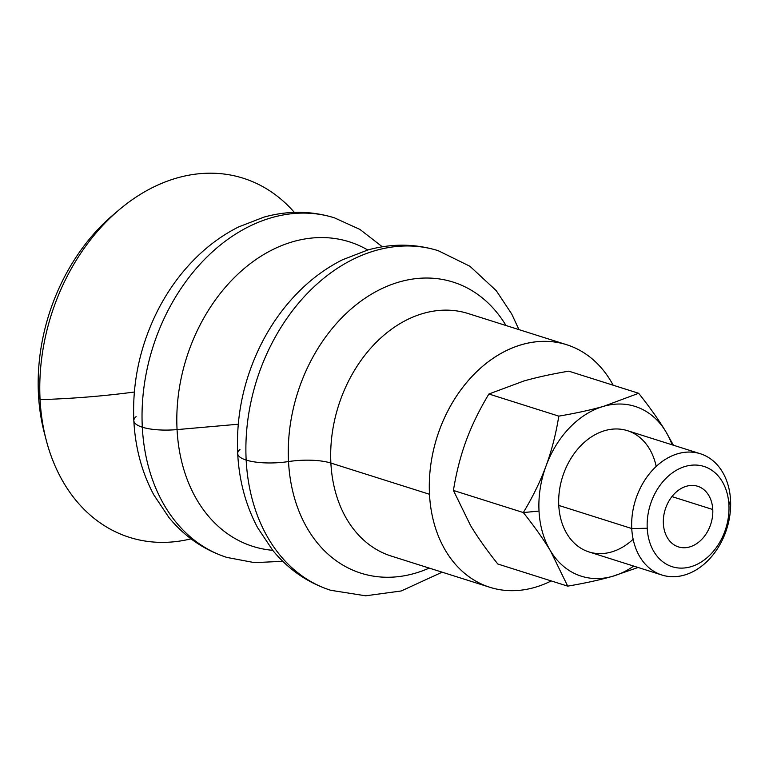 <?xml version="1.0" encoding="UTF-8"?>
<svg xmlns="http://www.w3.org/2000/svg" width="769" height="769" viewBox="0 0 769 769"><rect width="100%" height="100%" fill="white"/><g stroke="black" fill="none" stroke-linecap="round" stroke-linejoin="round"><path stroke-width="1.15" d="M246.167 460.064A178.1 134.008 107.6 0 0 330.737 590.294A178.1 134.008 -72.4 0 1 246.167 460.064A38.162 11.218 -3 0 0 288.519 461.563A38.162 11.218 177 0 1 246.167 460.064A178.1 134.008 -72.4 0 1 438.224 250.694A178.1 134.008 107.6 0 0 246.167 460.064A38.162 11.218 177 0 1 237.688 453.585A38.162 11.218 -3 0 0 246.167 460.064M429.227 568.089A152.656 114.86 -72.4 0 1 288.519 461.563A152.656 114.86 -72.4 0 1 369.072 295.632A152.656 114.86 -72.4 0 1 506.002 325.518A152.656 114.86 107.6 0 0 369.072 295.632A152.656 114.86 107.6 0 0 288.519 461.563A38.162 11.218 177 0 1 330.881 463.063A127.221 95.721 107.6 0 0 391.286 556.083A127.221 95.721 -72.4 0 1 330.881 463.063A127.221 95.721 -72.4 0 1 468.061 313.512A127.221 95.721 107.6 0 0 330.881 463.063A38.162 11.218 -3 0 0 288.519 461.563A152.656 114.86 107.6 0 0 429.227 568.089M142.313 427.199A178.1 134.008 107.6 0 0 226.884 557.419A178.1 134.008 -72.4 0 1 142.313 427.199A38.162 11.218 -3 0 0 177.062 429.602A38.162 11.218 177 0 1 142.313 427.199A178.1 134.008 -72.4 0 1 334.371 217.819A178.1 134.008 107.6 0 0 142.313 427.199A38.162 11.218 177 0 1 133.835 420.71A38.162 11.218 -3 0 0 142.313 427.199M272.716 550.316A159.741 120.185 -72.4 0 1 177.062 429.602A159.741 120.185 -72.4 0 1 237.775 274.273A159.741 120.185 -72.4 0 1 367.765 250.002A159.741 120.185 107.6 0 0 237.775 274.273A159.741 120.185 107.6 0 0 177.062 429.602A159.741 120.185 107.6 0 0 272.716 550.316M453.422 490.439C456.286 472.618 460.516 456.055 466.129 440.752C460.516 456.055 456.286 472.618 453.422 490.439L523.324 512.558C534.378 526.438 543.443 539.223 550.508 550.931A89.05 67.009 -72.4 0 1 539.021 511.077L523.324 512.558L539.021 511.077A89.05 67.009 -72.4 0 1 546.057 465.927C540.405 481.269 532.83 496.812 523.324 512.558C532.83 496.812 540.405 481.269 546.057 465.927C551.69 450.586 555.939 433.985 558.803 416.135C576.039 413.203 591.005 409.925 603.723 406.292L638.654 393.286L568.752 371.158C551.556 374.09 536.618 377.358 523.92 380.982L488.901 394.007L558.803 416.135L488.901 394.007L523.92 380.982C536.618 377.358 551.556 374.09 568.752 371.158L638.654 393.286L603.723 406.292C591.005 409.925 576.039 413.203 558.803 416.135C555.939 433.985 551.69 450.586 546.057 465.927A89.05 67.009 -72.4 0 1 603.723 406.292A89.05 67.009 -72.4 0 1 665.848 431.659A89.05 67.009 -72.4 0 1 672.077 444.799A89.05 67.009 107.6 0 0 665.848 431.659C658.773 419.951 649.709 407.157 638.654 393.286C649.709 407.157 658.773 419.951 665.848 431.659L673.423 445.222L665.848 431.659A89.05 67.009 107.6 0 0 603.723 406.292A89.05 67.009 107.6 0 0 546.057 465.927A89.05 67.009 107.6 0 0 539.021 511.077A89.05 67.009 107.6 0 0 550.508 550.931C543.443 539.223 534.378 526.438 523.324 512.558L453.422 490.439L470.57 525.563L453.422 490.439M671.933 496.591L712.767 509.511A31.808 23.926 107.6 0 0 697.666 486.258A31.808 23.926 107.6 0 0 663.368 523.651A31.808 23.926 107.6 0 0 678.469 546.903A31.808 23.926 107.6 0 0 712.767 509.511L671.933 496.591M700.348 453.748L627.369 430.65A63.606 47.861 107.6 0 0 558.775 505.425L631.753 528.524A63.606 47.861 -72.4 0 1 700.348 453.748A63.606 47.861 -72.4 0 1 730.55 500.254L728.916 504.897A52.59 39.575 -72.4 0 1 690.697 566.782A52.59 39.575 -72.4 0 1 647.229 528.265L631.753 528.524A63.606 47.861 107.6 0 0 684.333 575.106A63.606 47.861 107.6 0 0 730.55 500.254A63.606 47.861 -72.4 0 1 661.955 575.029A63.606 47.861 -72.4 0 1 631.753 528.524L558.775 505.425A63.606 47.861 107.6 0 0 588.987 551.94L661.955 575.029M551.238 580.922A127.221 95.721 -72.4 0 1 489.901 587.295A127.221 95.721 -72.4 0 1 429.487 494.275L330.881 463.063L429.487 494.275A127.221 95.721 -72.4 0 1 566.676 344.723A127.221 95.721 -72.4 0 1 613.181 385.221A127.221 95.721 107.6 0 0 498.802 354.672A127.221 95.721 107.6 0 0 429.487 494.275A127.221 95.721 107.6 0 0 551.238 580.922M238.255 424.228L177.062 429.602L238.255 424.228M294.344 212.379A188.357 141.717 107.6 0 0 128.808 202.16A188.357 141.717 107.6 0 0 40.075 399.64A279.493 82.148 -3 0 0 134.344 392.027A279.493 82.148 177 0 1 40.075 399.64A188.357 141.717 -72.4 0 1 119.233 209.726A188.357 141.717 -72.4 0 1 294.344 212.379M116.244 212.311A178.11 134.008 107.6 0 0 113.303 214.743A178.11 134.008 107.6 0 0 38.45 394.324L40.075 399.64L38.45 394.324A178.11 134.008 -72.4 0 1 116.244 212.311M382.328 246.801L359.93 229.422L334.371 217.819C311.33 210.725 287.856 210.485 263.95 217.127L238.611 226.932C224.288 234.112 211.023 243.475 198.815 255.01C182.138 270.842 168.344 289.519 157.434 311.032C140.006 346.021 132.143 382.578 133.835 420.71A38.162 11.218 177 0 1 136.084 416.635M518.95 329.613L511.741 314.031L496.245 290.663L469.936 266.266L438.224 250.694C415.193 243.59 391.719 243.36 367.803 249.992L342.465 259.797C328.142 266.987 314.877 276.34 302.669 287.885C285.991 303.717 272.197 322.394 261.287 343.916C243.86 378.896 235.996 415.452 237.688 453.585A38.162 11.218 177 0 1 239.938 449.5M45.313 436.417A178.11 134.008 -72.4 0 1 38.45 394.324A178.11 134.008 107.6 0 0 44.304 432.736L46.265 440.252A188.357 141.717 -72.4 0 1 40.075 399.64A188.357 141.717 107.6 0 0 191.02 538.838A188.357 141.717 -72.4 0 1 46.265 440.252M728.916 504.897L730.55 500.254A63.606 47.861 107.6 0 0 677.97 453.672A63.606 47.861 107.6 0 0 631.753 528.524L647.229 528.265A52.59 39.575 -72.4 0 1 685.439 466.379A52.59 39.575 -72.4 0 1 728.916 504.897A52.59 39.575 107.6 0 0 685.439 466.379A52.59 39.575 107.6 0 0 647.229 528.265A52.59 39.575 107.6 0 0 690.697 566.782A52.59 39.575 107.6 0 0 728.916 504.897M466.206 440.531C471.858 425.238 479.423 409.733 488.901 394.007C479.423 409.733 471.858 425.238 466.206 440.531L466.206 440.531M470.57 525.563L470.676 525.727C477.732 537.406 486.777 550.171 497.812 564.013L567.705 586.141L550.508 550.931L567.705 586.141C584.94 583.21 599.916 579.932 612.633 576.298L638.087 567.474L612.633 576.298A89.05 67.009 -72.4 0 1 550.508 550.931A89.05 67.009 107.6 0 0 612.633 576.298C599.916 579.932 584.94 583.21 567.705 586.141L497.812 564.013C486.777 550.171 477.732 537.406 470.676 525.727L470.57 525.563M633.694 566.09A89.05 67.009 -72.4 0 1 612.633 576.298A89.05 67.009 107.6 0 0 633.694 566.09M633.137 539.261A63.606 47.861 -72.4 0 1 558.775 505.425A63.606 47.861 -72.4 0 1 600.531 432.111A63.606 47.861 -72.4 0 1 656.188 466.427M663.368 523.651A31.808 23.926 -72.4 0 1 686.477 486.219A31.808 23.926 -72.4 0 1 712.767 509.511A31.808 23.926 -72.4 0 1 689.658 546.942A31.808 23.926 -72.4 0 1 663.368 523.651M237.688 453.585C239.13 480.702 245.782 505.425 257.653 527.745L272.745 550.344C288.481 569.531 307.811 582.844 330.737 590.294L365.64 595.802L401.187 590.986L442.175 572.184M133.835 420.71C135.277 447.827 141.929 472.551 153.81 494.871L168.892 517.47C184.627 536.656 203.958 549.97 226.884 557.419L254.462 562.639L282.781 561.312M489.901 587.295L391.286 556.083M113.303 214.743L119.233 209.726M468.061 313.512L566.676 344.723"/></g></svg>
